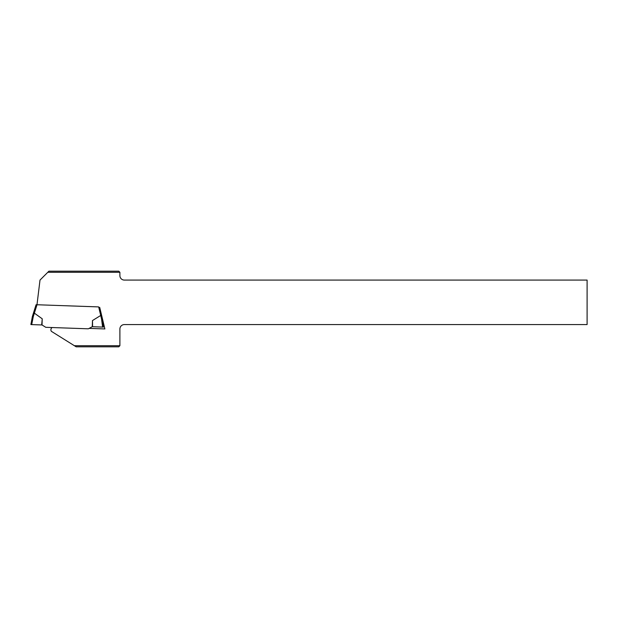 <?xml version="1.0" encoding="UTF-8"?>
<svg xmlns="http://www.w3.org/2000/svg" width="618" height="618" viewBox="0 0 618 618"><rect width="100%" height="100%" fill="white"/><g stroke="black" fill="none" stroke-linecap="round" stroke-linejoin="round"><path stroke-width="0.93" d="M74.384 345.709L119.892 345.709L118.78 346.822L76.161 346.822L51.364 331.325A2.673 2.673 0 0 1 52.167 327.54M89.123 328.39L104.875 328.938L99.707 307.385L101.599 315.288L100.726 315.474A14.894 0.888 -103.5 0 0 100.711 315.474A14.894 0.888 76.5 0 1 100.726 315.474L98.671 306.907L37.01 304.751L34.361 313.156A14.894 0.888 -72.5 0 1 34.376 313.164L42.233 318.795L42.016 324.96L45.794 327.316L88.335 328.807L92.267 326.713L92.484 320.549L100.711 315.474L101.561 319.019L102.472 318.903M119.892 345.709L119.892 329.023A4.45 4.45 0 0 1 124.342 324.574L587.1 324.574L587.1 280.078L124.342 280.078A4.45 4.45 0 0 1 119.892 275.628L119.892 272.291L47.795 272.291L48.907 271.178L118.78 271.178L119.892 272.291M36.98 304.751L40.008 280.078L47.795 272.291M42.016 324.96L30.9 324.574L32.383 316.462L36.083 304.72L37.01 304.751M30.931 323.747L31.85 323.809L31.819 324.604M102.472 318.911L103.384 327.107L92.267 326.713M92.6 326.729L92.484 320.549M41.684 324.952L42.233 318.795M102.464 327.076L102.495 326.273L103.415 326.281M32.383 316.462L33.279 316.64L31.85 323.809M33.503 312.909L34.361 313.156L33.279 316.64M102.495 326.273L101.561 319.019"/></g></svg>

